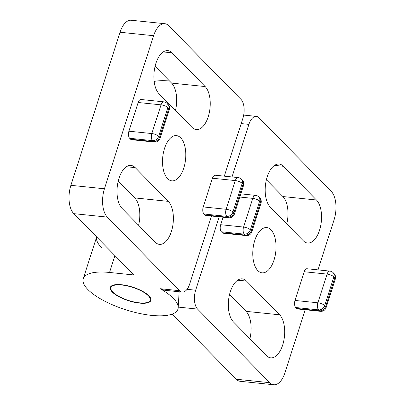 <?xml version="1.0" encoding="UTF-8"?>
<svg xmlns="http://www.w3.org/2000/svg" width="405" height="405" viewBox="0 0 405 405"><rect width="100%" height="100%" fill="white"/><g stroke="black" fill="none" stroke-linecap="round" stroke-linejoin="round"><path stroke-width="0.61" d="M320.487 311.324A5.331 5.331 0 0 0 326.106 307.653A5.331 1.777 -162.2 0 0 325.61 306.494A5.331 4.242 135.5 0 1 319.499 310.807A5.331 2.688 95.9 0 0 320.487 311.324L297.609 308.964A5.331 2.688 -84.1 0 1 296.617 308.448L295.716 307.527A5.331 2.688 -84.1 0 1 294.997 300.444L304.211 271.745A5.331 2.688 -84.1 0 1 307.01 268.743L329.893 271.102A5.331 2.688 95.9 0 0 327.093 274.104A5.331 1.777 17.8 0 1 333.923 276.873A5.331 4.242 -44.5 0 0 333.148 272.671A5.331 5.331 0 0 0 329.893 271.102M246.184 235.589A5.331 5.331 0 0 0 251.804 231.918A5.331 1.777 -162.2 0 0 251.308 230.759A5.331 4.242 135.5 0 1 245.192 235.072A5.331 2.688 95.9 0 0 246.184 235.589L223.302 233.229A5.331 2.688 -84.1 0 1 222.31 232.713L221.408 231.797A5.331 2.688 -84.1 0 1 220.69 224.709L223.094 217.222M232.03 176.955L248.908 124.381A14.21 7.168 -84.1 0 1 256.38 116.382A14.21 7.168 -84.1 0 1 259.018 117.759L331.219 191.347A21.313 10.753 -84.1 0 1 334.1 219.677L317.986 269.877M154.143 81.415A49.729 16.57 17.8 0 1 169.518 80.99M305.183 309.744L284.958 372.747A21.313 10.753 -84.1 0 1 273.75 384.75A21.313 10.753 -84.1 0 1 269.791 382.684L197.589 309.096A14.21 7.168 -84.1 0 1 195.666 290.208L219.226 216.827M266.5 355.625A22.736 11.472 95.9 0 0 270.722 357.833A22.736 11.472 95.9 0 0 283.778 340.818A22.736 11.472 95.9 0 0 279.602 314.807L246.513 281.08A22.736 11.472 95.9 0 0 242.286 278.873A22.736 11.472 95.9 0 0 229.23 295.888A22.736 11.472 95.9 0 0 233.407 321.899L266.5 355.625M303.355 240.823A22.736 11.472 95.9 0 0 307.577 243.03A22.736 11.472 95.9 0 0 320.638 226.02A22.736 11.472 95.9 0 0 316.462 200.004L283.368 166.278A22.736 11.472 95.9 0 0 279.146 164.076A22.736 11.472 95.9 0 0 266.09 181.086A22.736 11.472 95.9 0 0 270.267 207.097L303.355 240.823M254.912 265.938A22.736 11.472 95.9 0 0 262.075 272.833A22.736 11.472 95.9 0 0 272.631 263.685A22.736 11.472 95.9 0 0 275.557 240.555A22.736 11.472 95.9 0 0 266.733 227.605A22.736 11.472 95.9 0 0 254.649 240.828A22.736 11.472 95.9 0 0 254.912 265.938M179.131 291.762L178.215 307.096A49.729 16.57 17.8 0 1 177.947 309.126A49.729 16.57 17.8 0 1 172.287 314.052L236.231 379.227A21.313 10.753 95.9 0 0 240.19 381.292L273.75 384.75M138.095 224.76A49.729 16.57 17.8 0 1 138.697 224.891A49.729 16.57 17.8 0 0 138.095 224.76M118.908 181.769A49.729 16.57 -162.2 0 0 117.992 182.113A49.729 16.57 17.8 0 1 118.908 181.769M266.394 179.724L282.903 196.547A22.736 11.472 -84.1 0 1 286.775 223.924M229.534 294.526L246.043 311.349A22.736 11.472 -84.1 0 1 249.915 338.727M154.427 142.074A5.331 5.331 0 0 0 160.046 138.399A5.331 1.777 -162.2 0 0 159.55 137.244A5.331 4.242 135.5 0 1 153.439 141.553A5.331 2.688 95.9 0 0 154.427 142.074L131.549 139.715A5.331 2.688 -84.1 0 1 130.557 139.198L129.656 138.277A5.331 2.688 -84.1 0 1 128.937 131.195L138.151 102.495A5.331 2.688 -84.1 0 1 140.95 99.493L163.833 101.852A5.331 2.688 95.9 0 0 161.033 104.849A5.331 1.777 17.8 0 1 167.862 107.624A5.331 4.242 -44.5 0 0 167.088 103.422A5.331 5.331 0 0 0 163.833 101.852M228.734 217.804A5.331 5.331 0 0 0 234.353 214.134A5.331 1.777 -162.2 0 0 233.857 212.974A5.331 4.242 135.5 0 1 227.747 217.288A5.331 2.688 95.9 0 0 228.734 217.804L205.851 215.45A5.331 2.688 -84.1 0 1 204.864 214.928L203.963 214.012A5.331 2.688 -84.1 0 1 203.239 206.93L212.453 178.225A5.331 2.688 -84.1 0 1 215.257 175.228L238.14 177.582A5.331 2.688 95.9 0 0 235.335 180.584A5.331 1.777 17.8 0 1 242.17 183.354A5.331 4.242 -44.5 0 0 241.395 179.152A5.331 5.331 0 0 0 238.14 177.582M211.496 216.027L189.651 284.077A14.21 7.168 -84.1 0 1 182.179 292.076A14.21 7.168 -84.1 0 1 179.536 290.699L107.34 217.11A21.313 10.753 -84.1 0 1 104.455 188.781L153.601 35.711A21.313 10.753 -84.1 0 1 164.81 23.708A21.313 10.753 -84.1 0 1 168.769 25.773L240.97 99.362A14.21 7.168 -84.1 0 1 242.894 118.25L224.299 176.16M182.179 292.076L164.703 290.274L160.162 288.704A49.729 16.57 -162.2 0 1 177.947 309.126A49.729 16.57 -162.2 0 1 125.535 309.703A49.729 16.57 -162.2 0 1 83.248 278.721A49.729 16.57 -162.2 0 1 109.537 272.464L133.949 274.975L73.781 213.653L107.34 217.11M121.571 284.725A21.313 7.103 17.8 0 1 142.282 291.139A21.313 7.103 17.8 0 1 150.893 300.439A21.313 7.103 17.8 0 1 128.425 300.687A21.313 7.103 17.8 0 1 110.307 287.408A21.313 7.103 17.8 0 1 121.571 284.725M172.059 52.832A22.736 11.472 95.9 0 0 167.837 50.625A22.736 11.472 95.9 0 0 154.781 67.64A22.736 11.472 95.9 0 0 158.957 93.651L192.046 127.378A22.736 11.472 95.9 0 0 196.268 129.585A22.736 11.472 95.9 0 0 209.329 112.57A22.736 11.472 95.9 0 0 205.153 86.559L172.059 52.832L163.256 51.926M135.204 167.635A22.736 11.472 95.9 0 0 130.982 165.427A22.736 11.472 95.9 0 0 117.921 182.437A22.736 11.472 95.9 0 0 122.097 208.453L155.191 242.18A22.736 11.472 95.9 0 0 159.413 244.382A22.736 11.472 95.9 0 0 172.469 227.372A22.736 11.472 95.9 0 0 168.293 201.361L135.204 167.635L126.395 166.728M183.647 142.519A22.736 11.472 95.9 0 0 176.484 135.624A22.736 11.472 95.9 0 0 165.928 144.772A22.736 11.472 95.9 0 0 163.002 167.903A22.736 11.472 95.9 0 0 171.826 180.853A22.736 11.472 95.9 0 0 183.91 167.63A22.736 11.472 95.9 0 0 183.647 142.519M164.81 23.708L131.25 20.25A21.313 10.753 95.9 0 0 120.042 32.253L70.9 185.323A21.313 10.753 95.9 0 0 73.781 213.653M118.225 181.076L134.733 197.903A22.736 11.472 -84.1 0 1 138.606 225.276M155.085 66.273L171.593 83.101A22.736 11.472 -84.1 0 1 175.466 110.474M112.904 292.101A20.604 6.865 17.8 0 1 111.507 290.344A20.604 6.865 17.8 0 1 132.698 287.388A20.604 6.865 17.8 0 1 148.21 302.125A20.604 6.865 17.8 0 1 130.501 301.067A20.604 6.865 17.8 0 1 112.904 292.101M148.21 302.125L149.02 301.771A21.313 7.103 -162.2 0 0 150.969 300.115M110.428 287.099A21.313 7.103 -162.2 0 0 111.051 289.58L111.507 290.344M101.402 247.43A49.729 16.57 17.8 0 1 96.663 236.976M334.054 273.588A5.331 4.242 135.5 0 1 334.824 277.795A5.331 1.777 17.8 0 1 335.325 278.949A5.331 5.331 0 0 0 334.054 273.588L333.148 272.671M324.709 305.572A5.331 1.777 -162.2 0 0 317.874 302.803A5.331 2.688 95.9 0 0 318.598 309.886A5.331 4.242 -44.5 0 0 324.709 305.572L333.923 276.873L334.824 277.795L325.61 306.494L324.709 305.572M295.716 307.527L318.598 309.886L319.499 310.807L296.617 308.448M304.211 271.745L327.093 274.104L317.874 302.803L294.997 300.444M260.521 202.06A5.331 1.777 17.8 0 1 261.017 203.219A5.331 5.331 0 0 0 259.747 197.858A5.331 4.242 135.5 0 1 260.521 202.06L251.308 230.759L250.401 229.837A5.331 1.777 -162.2 0 0 243.572 227.068A5.331 2.688 95.9 0 0 244.291 234.151A5.331 4.242 -44.5 0 0 250.401 229.837L259.615 201.138A5.331 4.242 -44.5 0 0 258.846 196.936A5.331 5.331 0 0 0 255.585 195.367A5.331 2.688 95.9 0 0 252.786 198.369A5.331 1.777 17.8 0 1 259.615 201.138L260.521 202.06M221.408 231.797L244.291 234.151L245.192 235.072L222.31 232.713M239.846 197.038L252.786 198.369L243.572 227.068L220.69 224.709M241.177 123.586L248.908 124.381M178.215 307.096L197.589 309.096M195.666 290.208L187.044 289.317M269.791 382.684L236.231 379.227M316.462 200.004L282.903 196.547M279.602 314.807L246.043 311.349M283.368 166.278L274.565 165.372M246.513 281.08L237.705 280.174M138.151 102.495L161.033 104.849L151.814 133.554A5.331 2.688 95.9 0 0 152.538 140.636A5.331 4.242 -44.5 0 0 158.649 136.323A5.331 1.777 -162.2 0 0 151.814 133.554L128.937 131.195M168.763 108.54A5.331 1.777 17.8 0 1 169.265 109.699A5.331 5.331 0 0 0 167.994 104.338A5.331 4.242 135.5 0 1 168.763 108.54L159.55 137.244L158.649 136.323L167.862 107.624L168.763 108.54M129.656 138.277L152.538 140.636L153.439 141.553L130.557 139.198M232.956 212.058A5.331 1.777 -162.2 0 0 226.122 209.284A5.331 2.688 95.9 0 0 226.84 216.366A5.331 4.242 -44.5 0 0 232.956 212.058L242.17 183.354L243.071 184.275A5.331 1.777 17.8 0 1 243.567 185.434A5.331 5.331 0 0 0 242.296 180.073A5.331 4.242 135.5 0 1 243.071 184.275L233.857 212.974L232.956 212.058M203.963 214.012L226.84 216.366L227.747 217.288L204.864 214.928M212.453 178.225L235.335 180.584L226.122 209.284L203.239 206.93M179.536 290.699L160.162 288.704M120.042 32.253L153.601 35.711M104.455 188.781L70.9 185.323M114.949 255.616L109.537 272.464M168.293 201.361L134.733 197.903M205.153 86.559L171.593 83.101M326.106 307.653L335.325 278.949M251.804 231.918L261.017 203.219M259.747 197.858L258.846 196.936M255.585 195.367L240.864 193.853M243.689 115.071L256.38 116.382M167.994 104.338L167.088 103.422M160.046 138.399L169.265 109.699M242.296 180.073L241.395 179.152M234.353 214.134L243.567 185.434M96.653 236.965L83.248 278.721"/></g></svg>
